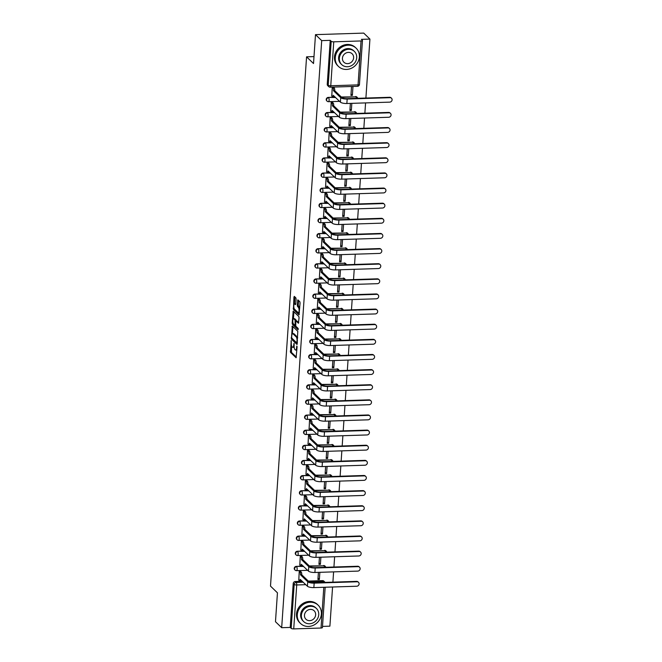 <?xml version="1.0" encoding="UTF-8"?>
<svg xmlns="http://www.w3.org/2000/svg" width="662" height="662" viewBox="0 0 662 662"><rect width="100%" height="100%" fill="white"/><g stroke="black" fill="none" stroke-linecap="round" stroke-linejoin="round"><path stroke-width="0.99" d="M291.206 340.582L290.494 352.407L296.104 357.761L297.064 346.946L296.833 346.044L296.551 347.848A3.194 0.993 -91.8 0 1 295.674 350.09A3.194 0.993 -91.8 0 1 295.36 349.95L294.904 349.503A3.194 0.993 -91.8 0 1 294.135 345.514L294.052 343.33L293.705 345.101A3.194 0.993 -91.8 0 1 292.827 347.343A3.194 0.993 -91.8 0 1 292.513 347.202L292.058 346.756A3.194 0.993 -91.8 0 1 291.288 342.767L291.206 340.582M296.104 299.125L295.864 297.883L294.317 296.386L293.945 297.048L293.423 309.526L299.025 314.88L300.068 302.948L299.828 301.707L297.859 299.861L297.263 305.364L298.43 307.507A2.665 0.836 -91.8 0 1 299.092 310.437A2.665 0.836 -91.8 0 1 298.339 312.721A2.665 0.836 -91.8 0 1 298.082 312.596L294.449 309.096A2.665 0.836 -91.8 0 1 293.787 306.167A2.665 0.836 -91.8 0 1 294.54 303.891A2.665 0.836 -91.8 0 1 294.797 304.007L295.5 304.636L295.773 303.932L296.104 299.125M281.681 627.7L275.475 621.717L277.444 592.821L270.493 586.11L306.572 56.833L313.523 63.535L315.493 34.639L321.699 40.622L281.681 627.7L290.213 627.427L291.181 628.362L294.176 584.43A2.036 1.837 -46 0 1 296.237 582.428L303.246 582.204M292.298 325.994L291.404 339.126L297.006 344.488L297.809 331.306L292.298 325.994M292.174 323.081L293.208 311.148L298.819 316.502L299.058 317.752L298.454 323.263L296.129 321.062L295.757 321.715L295.782 326.151L298.107 328.393L298.082 329.759L292.414 324.33L292.174 323.081L293.034 323.048M315.493 34.639L363.719 33.1L369.926 39.083L365.904 98.042M322.51 626.401L329.899 626.161L332.572 587.004M332.903 582.138L333.598 571.877M333.929 567.011L334.633 556.75M334.964 551.885L335.667 541.615M335.998 536.758L336.693 526.489M337.024 521.623L337.728 511.362M338.059 506.496L338.762 496.235M339.093 491.369L339.788 481.108M340.119 476.243L340.822 465.982M341.153 461.116L341.849 450.855M342.18 445.989L342.883 435.72M343.214 430.863L343.917 420.593M344.248 415.728L344.943 405.467M345.274 400.601L345.978 390.34M346.309 385.474L347.012 375.213M347.343 370.348L348.038 360.087M348.369 355.221L349.073 344.96M349.404 340.094L350.099 329.833M350.438 324.968L351.133 314.698M351.464 309.833L352.167 299.572M352.498 294.706L353.194 284.445M353.525 279.579L354.228 269.318M354.559 264.452L355.262 254.191M355.593 249.326L356.288 239.065M356.619 234.199L357.323 223.938M357.654 219.072L358.349 208.803M358.688 203.937L359.383 193.676M359.714 188.811L360.418 178.55M360.749 173.684L361.444 163.423M361.775 158.557L362.478 148.296M362.809 143.431L363.512 133.17M363.843 128.304L364.539 118.043M364.87 113.177L365.573 102.908M321.699 40.622L330.239 40.349L331.199 41.284A2.036 0.588 3.9 0 0 333.756 41.822L361.047 40.953A2.036 0.588 3.9 0 0 362.453 40.49A2.036 0.588 3.9 0 0 362.354 40.291L361.386 39.356L369.926 39.083M290.213 627.427L293.208 583.495A2.036 1.837 -46 0 1 295.269 581.501L302.277 581.277M308.302 581.079L322.56 580.624L323.528 581.559A2.036 1.837 -46 0 1 324.81 582.039L323.842 581.104A2.036 1.837 134 0 0 322.56 580.624M322.328 627.369A2.036 0.588 -176.1 0 1 322.427 627.568A2.036 0.588 -176.1 0 1 321.029 628.031L293.729 628.9A2.036 0.588 -176.1 0 1 291.181 628.362M300.664 571.496L299.232 571.405L298.785 580.127M301.698 556.37L300.258 556.279L299.812 565M319.44 557.23L318.952 564.388L320.4 564.347L319.043 563.039M302.733 541.243L301.293 541.152L300.846 549.874M320.474 542.104L319.986 549.261L321.434 549.212L320.077 547.913M303.759 526.116L302.327 526.025L301.88 534.747M321.509 526.977L321.02 534.135L322.46 534.085L321.111 532.778M304.793 510.99L303.353 510.89L302.906 519.62M322.535 511.85L322.046 519.008L323.495 518.958L322.137 517.651M305.819 495.855L304.388 495.764L303.941 504.485M323.569 496.723L323.081 503.881L324.529 503.832L323.172 502.524M306.854 480.728L305.414 480.637L304.967 489.359M324.595 481.588L324.115 488.746L325.555 488.705L324.206 487.397M307.888 465.601L306.448 465.51L306.001 474.232M325.63 466.462L325.141 473.62L326.589 473.578L325.232 472.271M308.914 450.474L307.482 450.383L307.036 459.105M326.664 451.335L326.176 458.493L327.624 458.452L326.267 457.144M309.948 435.348L308.509 435.257L308.062 443.979M327.69 436.208L327.202 443.366L328.65 443.317L327.301 442.017M310.983 420.221L309.543 420.13L309.096 428.852M328.724 421.082L328.236 428.24L329.684 428.19L328.327 426.882M312.009 405.094L310.577 404.995L310.13 413.725M329.759 405.955L329.271 413.113L330.71 413.063L329.362 411.756M313.043 389.959L311.603 389.868L311.157 398.59M330.785 390.828L330.297 397.986L331.745 397.936L330.388 396.629M314.069 374.833L312.638 374.742L312.191 383.464M331.819 375.693L331.331 382.851L332.779 382.81L331.422 381.502M315.104 359.706L313.664 359.615L313.217 368.337M332.854 360.567L332.365 367.724L333.805 367.683L332.456 366.376M316.138 344.579L314.698 344.488L314.251 353.21M333.88 345.44L333.391 352.598L334.84 352.556L333.483 351.249M317.164 329.453L315.733 329.362L315.286 338.083M334.914 330.313L334.426 337.471L335.874 337.421L334.517 336.122M318.199 314.326L316.759 314.235L316.312 322.957M335.94 315.186L335.452 322.344L336.9 322.295L335.551 320.987M319.233 299.199L317.793 299.1L317.346 307.83M336.975 300.06L336.486 307.218L337.934 307.168L336.577 305.861M320.259 284.064L318.827 283.973L318.381 292.695M338.009 284.933L337.521 292.091L338.969 292.041L337.612 290.734M321.293 268.938L319.854 268.846L319.407 277.568M339.035 269.798L338.547 276.956L339.995 276.915L338.638 275.607M322.328 253.811L320.888 253.72L320.441 262.442M340.069 254.671L339.581 261.829L341.029 261.788L339.672 260.48M323.354 238.684L321.914 238.593L321.475 247.315M341.104 239.545L340.616 246.703L342.055 246.661L340.707 245.354M324.388 223.557L322.948 223.466L322.502 232.188M342.13 224.418L341.642 231.576L343.09 231.526L341.733 230.227M325.414 208.431L323.983 208.34L323.536 217.062M343.164 209.291L342.676 216.449L344.124 216.4L342.767 215.092M326.449 193.304L325.009 193.205L324.562 201.935M344.19 194.165L343.702 201.322L345.15 201.273L343.801 199.965M327.483 178.169L326.043 178.078L325.596 186.8M345.225 179.038L344.737 186.196L346.185 186.146L344.828 184.839M328.509 163.042L327.078 162.951L326.631 171.673M346.259 163.903L345.771 171.069L347.219 171.019L345.862 169.712M329.544 147.916L328.104 147.825L327.657 156.546M347.285 148.776L346.797 155.934L348.245 155.893L346.896 154.585M330.578 132.789L329.138 132.698L328.691 141.42M348.32 133.65L347.831 140.807L349.279 140.766L347.922 139.459M331.604 117.662L330.173 117.571L329.726 126.293M349.354 118.523L348.866 125.681L350.306 125.639L348.957 124.332M332.638 102.536L331.199 102.445L330.752 111.166M350.38 103.396L349.892 110.554L351.34 110.504L349.983 109.205M333.665 87.409L332.233 87.31L331.786 96.04M352.374 95.378L352.97 86.656L351.522 86.697L350.926 95.427L352.374 95.378L351.017 94.07M328.352 101.617A2.036 1.837 -46 0 1 327.069 101.137L326.73 100.806A2.036 1.837 134 0 1 328.269 97.405L335.278 97.182M341.302 96.991L355.908 96.867A2.036 1.837 -46 0 1 357.182 97.347L356.843 97.016A2.036 1.837 134 0 0 355.568 96.536M327.318 116.744A2.036 1.837 -46 0 1 326.043 116.264L325.696 115.933A2.036 1.837 134 0 1 327.243 112.532L334.244 112.308M340.268 112.118L354.873 111.994A2.036 1.837 -46 0 1 356.156 112.474L355.808 112.143A2.036 1.837 134 0 0 354.534 111.663M326.283 131.87A2.036 1.837 -46 0 1 325.009 131.39L324.67 131.059A2.036 1.837 134 0 1 326.209 127.658L333.218 127.435M339.242 127.245L353.847 127.121A2.036 1.837 -46 0 1 355.122 127.6L354.782 127.27A2.036 1.837 134 0 0 353.5 126.79M325.257 146.997A2.036 1.837 -46 0 1 323.975 146.525L323.635 146.194A2.036 1.837 134 0 1 325.174 142.793L332.183 142.57M338.208 142.371L352.813 142.247A2.036 1.837 -46 0 1 354.096 142.727L353.748 142.396A2.036 1.837 134 0 0 352.474 141.916M324.223 162.124A2.036 1.837 -46 0 1 322.948 161.652L322.601 161.321A2.036 1.837 134 0 1 324.148 157.92L331.149 157.697M337.181 157.498L351.787 157.374A2.036 1.837 -46 0 1 353.061 157.854L352.722 157.523A2.036 1.837 134 0 0 351.439 157.043M323.197 177.259A2.036 1.837 -46 0 1 321.914 176.779L321.575 176.448A2.036 1.837 134 0 1 323.114 173.047L330.123 172.823M336.147 172.633L350.752 172.509A2.036 1.837 -46 0 1 352.027 172.981L351.688 172.65A2.036 1.837 134 0 0 350.405 172.178M322.162 192.385A2.036 1.837 -46 0 1 320.88 191.906L320.54 191.575A2.036 1.837 134 0 1 322.08 188.174L329.088 187.95M335.113 187.76L349.718 187.636A2.036 1.837 -46 0 1 351.001 188.107L350.653 187.776A2.036 1.837 134 0 0 349.379 187.305M321.128 207.512A2.036 1.837 -46 0 1 319.854 207.032L319.506 206.701A2.036 1.837 134 0 1 321.053 203.3L328.054 203.077M334.087 202.886L348.692 202.762A2.036 1.837 -46 0 1 349.966 203.242L349.627 202.911A2.036 1.837 134 0 0 348.344 202.431M320.102 222.639A2.036 1.837 -46 0 1 318.819 222.159L318.48 221.828A2.036 1.837 134 0 1 320.019 218.427L327.028 218.203M333.052 218.013L347.658 217.889A2.036 1.837 -46 0 1 348.932 218.369L348.593 218.038A2.036 1.837 134 0 0 347.318 217.558M319.067 237.766A2.036 1.837 -46 0 1 317.793 237.286L317.446 236.955A2.036 1.837 134 0 1 318.993 233.554L325.994 233.33M332.018 233.14L346.623 233.016A2.036 1.837 -46 0 1 347.906 233.496L347.558 233.165A2.036 1.837 134 0 0 346.284 232.685M318.033 252.892A2.036 1.837 -46 0 1 316.759 252.421L316.419 252.09A2.036 1.837 134 0 1 317.959 248.689L324.968 248.465M330.992 248.267L345.597 248.142A2.036 1.837 -46 0 1 346.871 248.622L346.532 248.291A2.036 1.837 134 0 0 345.25 247.811M317.007 268.019A2.036 1.837 -46 0 1 315.724 267.547L315.385 267.216A2.036 1.837 134 0 1 316.924 263.815L323.933 263.592M329.957 263.393L344.563 263.269A2.036 1.837 -46 0 1 345.845 263.749L345.498 263.418A2.036 1.837 134 0 0 344.223 262.938M315.973 283.154A2.036 1.837 -46 0 1 314.698 282.674L314.351 282.343A2.036 1.837 134 0 1 315.898 278.942L322.899 278.719M328.923 278.528L343.528 278.404A2.036 1.837 -46 0 1 344.811 278.876L344.463 278.545A2.036 1.837 134 0 0 343.189 278.073M314.947 298.281A2.036 1.837 -46 0 1 313.664 297.801L313.325 297.47A2.036 1.837 134 0 1 314.864 294.069L321.873 293.845M327.897 293.655L342.502 293.531A2.036 1.837 -46 0 1 343.777 294.002L343.437 293.671A2.036 1.837 134 0 0 342.155 293.2M313.912 313.407A2.036 1.837 -46 0 1 312.63 312.927L312.29 312.596A2.036 1.837 134 0 1 313.829 309.195L320.838 308.972M326.863 308.782L341.468 308.658A2.036 1.837 -46 0 1 342.75 309.137L342.403 308.806A2.036 1.837 134 0 0 341.129 308.327M312.878 328.534A2.036 1.837 -46 0 1 311.603 328.054L311.256 327.723A2.036 1.837 134 0 1 312.803 324.322L319.804 324.099M325.836 323.908L340.442 323.784A2.036 1.837 -46 0 1 341.716 324.264L341.377 323.933A2.036 1.837 134 0 0 340.094 323.453M311.852 343.661A2.036 1.837 -46 0 1 310.569 343.181L310.23 342.85A2.036 1.837 134 0 1 311.769 339.449L318.778 339.225M324.802 339.035L339.407 338.911A2.036 1.837 -46 0 1 340.682 339.391L340.342 339.06A2.036 1.837 134 0 0 339.068 338.58M310.817 358.787A2.036 1.837 -46 0 1 309.543 358.316L309.195 357.985A2.036 1.837 134 0 1 310.743 354.584L317.743 354.36M323.768 354.162L338.373 354.038A2.036 1.837 -46 0 1 339.656 354.518L339.308 354.187A2.036 1.837 134 0 0 338.034 353.707M309.783 373.914A2.036 1.837 -46 0 1 308.509 373.442L308.161 373.111A2.036 1.837 134 0 1 309.708 369.71L316.717 369.487M322.742 369.288L337.347 369.164A2.036 1.837 -46 0 1 338.621 369.644L338.282 369.313A2.036 1.837 134 0 0 336.999 368.833M308.757 389.049A2.036 1.837 -46 0 1 307.474 388.569L307.135 388.238A2.036 1.837 134 0 1 308.674 384.837L315.683 384.614M321.707 384.423L336.313 384.299A2.036 1.837 -46 0 1 337.595 384.771L337.248 384.44A2.036 1.837 134 0 0 335.973 383.968M307.722 404.176A2.036 1.837 -46 0 1 306.448 403.696L306.101 403.365A2.036 1.837 134 0 1 307.648 399.964L314.649 399.74M320.673 399.55L335.278 399.426A2.036 1.837 -46 0 1 336.561 399.898L336.213 399.567A2.036 1.837 134 0 0 334.939 399.095M306.688 419.303A2.036 1.837 -46 0 1 305.414 418.823L305.074 418.492A2.036 1.837 134 0 1 306.614 415.091L313.623 414.867M319.647 414.677L334.252 414.553A2.036 1.837 -46 0 1 335.526 415.033L335.187 414.702A2.036 1.837 134 0 0 333.905 414.222M305.662 434.429A2.036 1.837 -46 0 1 304.379 433.949L304.04 433.618A2.036 1.837 134 0 1 305.579 430.217L312.588 429.994M318.612 429.803L333.218 429.679A2.036 1.837 -46 0 1 334.5 430.159L334.153 429.828A2.036 1.837 134 0 0 332.878 429.348M304.628 449.556A2.036 1.837 -46 0 1 303.353 449.076L303.006 448.745A2.036 1.837 134 0 1 304.553 445.344L311.554 445.121M317.586 444.93L332.192 444.806A2.036 1.837 -46 0 1 333.466 445.286L333.127 444.955A2.036 1.837 134 0 0 331.844 444.475M303.601 464.683A2.036 1.837 -46 0 1 302.319 464.211L301.98 463.88A2.036 1.837 134 0 1 303.519 460.479L310.528 460.256M316.552 460.057L331.157 459.933A2.036 1.837 -46 0 1 332.432 460.413L332.092 460.082A2.036 1.837 134 0 0 330.81 459.602M302.567 479.809A2.036 1.837 -46 0 1 301.293 479.338L300.945 479.007A2.036 1.837 134 0 1 302.484 475.606L309.493 475.382M315.517 475.184L330.123 475.059A2.036 1.837 -46 0 1 331.405 475.539L331.058 475.208A2.036 1.837 134 0 0 329.784 474.728M301.533 494.944A2.036 1.837 -46 0 1 300.258 494.464L299.911 494.133A2.036 1.837 134 0 1 301.458 490.732L308.459 490.509M314.491 490.319L329.097 490.194A2.036 1.837 -46 0 1 330.371 490.666L330.032 490.335A2.036 1.837 134 0 0 328.749 489.863M300.507 510.071A2.036 1.837 -46 0 1 299.224 509.591L298.885 509.26A2.036 1.837 134 0 1 300.424 505.859L307.433 505.636M313.457 505.445L328.062 505.321A2.036 1.837 -46 0 1 329.337 505.793L328.997 505.462A2.036 1.837 134 0 0 327.723 504.99M299.472 525.198A2.036 1.837 -46 0 1 298.198 524.718L297.85 524.387A2.036 1.837 134 0 1 299.398 520.986L306.398 520.762M312.423 520.572L327.028 520.448A2.036 1.837 -46 0 1 328.311 520.928L327.963 520.597A2.036 1.837 134 0 0 326.689 520.117M298.438 540.324A2.036 1.837 -46 0 1 297.164 539.844L296.824 539.513A2.036 1.837 134 0 1 298.363 536.112L305.372 535.889M311.397 535.699L326.002 535.575A2.036 1.837 -46 0 1 327.276 536.054L326.937 535.723A2.036 1.837 134 0 0 325.654 535.244M297.412 555.451A2.036 1.837 -46 0 1 296.129 554.971L295.79 554.64A2.036 1.837 134 0 1 297.329 551.239L304.338 551.016M310.362 550.825L324.968 550.701A2.036 1.837 -46 0 1 326.25 551.181L325.903 550.85A2.036 1.837 134 0 0 324.628 550.37M296.377 570.578A2.036 1.837 -46 0 1 295.103 570.106L294.755 569.775A2.036 1.837 134 0 1 296.303 566.366L303.304 566.142M309.328 565.952L323.941 565.828A2.036 1.837 -46 0 1 325.216 566.308L324.877 565.977A2.036 1.837 134 0 0 323.594 565.497M306.572 56.833L313.995 56.593M318.414 572.357L317.925 579.515L319.374 579.473L318.017 578.166M319.374 579.473L319.862 572.316M320.4 564.347L320.888 557.189M321.434 549.212L321.922 542.054M322.46 534.085L322.948 526.927M323.495 518.958L323.983 511.8M324.529 503.832L325.017 496.674M325.555 488.705L326.043 481.547M326.589 473.578L327.078 466.42M327.624 458.452L328.112 451.294M328.65 443.317L329.138 436.159M329.684 428.19L330.173 421.032M330.71 413.063L331.199 405.905M331.745 397.936L332.233 390.779M332.779 382.81L333.267 375.652M333.805 367.683L334.293 360.525M334.84 352.556L335.328 345.399M335.874 337.421L336.362 330.264M336.9 322.295L337.388 315.137M337.934 307.168L338.423 300.01M338.969 292.041L339.449 284.883M339.995 276.915L340.483 269.757M341.029 261.788L341.518 254.63M342.055 246.661L342.544 239.503M343.09 231.526L343.578 224.368M344.124 216.4L344.612 209.242M345.15 201.273L345.638 194.115M346.185 186.146L346.673 178.988M347.219 171.019L347.707 163.862M348.245 155.893L348.733 148.735M349.279 140.766L349.768 133.608M350.306 125.639L350.794 118.473M351.34 110.504L351.828 103.346M330.239 40.349L327.243 84.281A2.036 1.837 134 0 0 327.756 85.679L328.724 86.614A2.036 1.837 -46 0 1 328.211 85.208L331.199 41.284M292.827 347.343L293.787 347.31A3.194 0.993 -91.8 0 0 294.151 347.078M295.674 350.09L296.634 350.057A3.194 0.993 -91.8 0 0 296.866 349.966M291.578 345.837L291.462 352.374L296.377 357.116M292.141 338.423L297.279 343.835M292.894 326.565L292.405 333.714M291.661 337.248L291.834 338.117L296.667 342.784L297.023 340.947A3.194 0.993 -91.8 0 0 296.245 336.95L292.943 333.764A3.194 0.993 -91.8 0 0 292.637 333.623A3.194 0.993 -91.8 0 0 291.76 335.866L291.661 337.248M297.685 337.843A3.194 0.993 -91.8 0 0 297.213 336.925L296.245 336.95M292.637 333.623L293.597 333.59A3.194 0.993 -91.8 0 1 293.911 333.731L297.213 336.925M293.432 318.736L293.903 311.819L292.935 311.843M298.728 322.609L296.899 321.037M298.272 329.022L293.374 324.297L292.414 324.33M293.804 318.827A2.665 0.836 -91.8 0 0 293.547 318.703A2.665 0.836 -91.8 0 0 292.794 320.987A2.665 0.836 -91.8 0 0 293.456 323.917L294.83 325.191L295.111 324.496L295.087 320.052L293.804 318.827L294.772 318.794A2.665 0.836 -91.8 0 0 294.516 318.67L293.547 318.703M296.295 321.004L296.046 320.027L295.087 320.052M294.772 318.794L296.046 320.027M293.134 323.346L293.374 324.297M294.54 303.891L295.509 303.858A2.665 0.836 -91.8 0 1 295.765 303.974L295.773 303.982M298.339 312.721L299.307 312.687A2.665 0.836 -91.8 0 0 299.406 312.663M299.721 308.045A2.665 0.836 -91.8 0 0 299.389 307.474L298.43 307.507M298.554 300.482L298.223 305.331L299.389 307.474M294.143 308.575L294.383 309.493L299.298 314.235M294.913 296.965L294.441 303.908M298.645 579.995L299.389 580.715A2.036 0.637 -91.8 0 0 299.588 580.806A2.036 0.637 -91.8 0 0 300.143 579.374L307.416 586.234A5.131 1.49 3.9 0 0 313.862 587.599L356.735 586.234A2.334 2.11 134 0 0 358.506 582.32A2.334 2.11 134 0 0 357.041 581.774L356.636 581.377A2.334 2.11 -46 0 1 358.101 581.931L358.506 582.32M300.531 571.364L301.235 572.042A2.036 0.637 88.2 0 1 301.723 574.583L300.457 574.765L307.722 581.774A5.131 1.49 3.9 0 0 314.169 583.139L357.041 581.774M356.636 581.377L313.763 582.75A3.806 1.109 -176.1 0 1 308.98 581.732L301.715 574.732M301.235 580.268A2.036 0.637 88.2 0 1 300.838 580.764L299.588 580.806M300.457 574.765L300.465 574.624A2.036 0.637 -91.8 0 0 299.977 572.084L301.235 572.042M299.274 571.405L299.977 572.084M299.671 564.868L300.424 565.588A2.036 0.637 -91.8 0 0 300.614 565.679A2.036 0.637 -91.8 0 0 301.177 564.247L308.451 571.107A5.131 1.49 3.9 0 0 314.897 572.473L357.77 571.107A2.334 2.11 134 0 0 359.54 567.193A2.334 2.11 134 0 0 358.068 566.647L357.662 566.25A2.334 2.11 -46 0 1 359.135 566.804L359.54 567.193M301.558 556.237L302.261 556.916A2.036 0.637 88.2 0 1 302.757 559.456L301.491 559.638L308.757 566.647A5.131 1.49 3.9 0 0 315.203 568.013L358.068 566.647M357.662 566.25L314.798 567.624A3.806 1.109 -176.1 0 1 310.006 566.606L302.741 559.597M302.269 565.141A2.036 0.637 88.2 0 1 301.872 565.638L300.614 565.679M301.491 559.638L301.5 559.498A2.036 0.637 -91.8 0 0 301.011 556.957L302.261 556.916M300.308 556.279L301.011 556.957M300.705 549.741L301.45 550.453A2.036 0.637 -91.8 0 0 301.649 550.544A2.036 0.637 -91.8 0 0 302.211 549.121L309.485 555.981A5.131 1.49 3.9 0 0 315.931 557.346L358.796 555.981A2.334 2.11 134 0 0 360.575 552.067A2.334 2.11 134 0 0 359.102 551.512L358.696 551.123A2.334 2.11 -46 0 1 360.169 551.678L360.575 552.067M302.592 541.111L303.295 541.789A2.036 0.637 88.2 0 1 303.784 544.329L302.517 544.512L309.783 551.52A5.131 1.49 3.9 0 0 316.229 552.886L359.102 551.512M358.696 551.123L315.824 552.489A3.806 1.109 -176.1 0 1 311.041 551.479L303.775 544.47M303.295 550.014A2.036 0.637 88.2 0 1 302.898 550.511L301.649 550.544M302.517 544.512L302.534 544.371A2.036 0.637 -91.8 0 0 302.038 541.822L303.295 541.789M301.334 541.152L302.038 541.822M321.393 613.955A12.694 11.486 134 0 0 318.157 605.2A12.694 11.486 134 0 0 305.281 603.38A12.694 11.486 134 0 0 297.288 614.717A12.694 11.486 134 0 0 300.523 623.472A12.694 11.486 134 0 0 313.399 625.292A12.694 11.486 134 0 0 321.393 613.955M318.157 605.2L317.371 604.447A12.694 11.486 134 0 0 304.503 602.627A12.694 11.486 134 0 0 296.502 613.972A12.694 11.486 134 0 0 299.745 622.727L300.523 623.472M303.709 621.61L302.989 620.915A9.144 8.267 -46 0 1 300.656 614.609A9.144 8.267 -46 0 1 306.415 606.442A9.144 8.267 -46 0 1 315.683 607.757L316.403 608.444A9.144 8.267 134 0 0 307.135 607.137A9.144 8.267 134 0 0 301.375 615.304A9.144 8.267 134 0 0 303.709 621.61A9.144 8.267 134 0 0 312.977 622.917A9.144 8.267 134 0 0 318.736 614.75A9.144 8.267 134 0 0 316.403 608.444M304.462 615.205A5.892 5.329 134 0 0 305.968 619.268A5.892 5.329 134 0 0 311.943 620.112A5.892 5.329 134 0 0 315.65 614.849A5.892 5.329 134 0 0 314.144 610.786A5.892 5.329 134 0 0 308.178 609.942A5.892 5.329 134 0 0 304.462 615.205M359.367 56.932A12.694 11.486 134 0 0 356.131 48.177A12.694 11.486 134 0 0 343.255 46.365A12.694 11.486 134 0 0 335.253 57.702A12.694 11.486 134 0 0 338.497 66.457A12.694 11.486 134 0 0 351.373 68.277A12.694 11.486 134 0 0 359.367 56.932M356.131 48.177L355.345 47.432A12.694 11.486 134 0 0 342.477 45.612A12.694 11.486 134 0 0 334.476 56.957A12.694 11.486 134 0 0 337.719 65.704L338.497 66.457M341.683 64.595L340.963 63.9A9.144 8.267 -46 0 1 338.63 57.594A9.144 8.267 -46 0 1 344.389 49.427A9.144 8.267 -46 0 1 353.657 50.742L354.377 51.429A9.144 8.267 134 0 0 345.109 50.122A9.144 8.267 134 0 0 339.349 58.289A9.144 8.267 134 0 0 341.683 64.595A9.144 8.267 134 0 0 350.951 65.902A9.144 8.267 134 0 0 356.71 57.735A9.144 8.267 134 0 0 354.377 51.429M342.436 58.19A5.892 5.329 134 0 0 343.942 62.253A5.892 5.329 134 0 0 349.917 63.097A5.892 5.329 134 0 0 353.624 57.834A5.892 5.329 134 0 0 352.118 53.771A5.892 5.329 134 0 0 346.143 52.927A5.892 5.329 134 0 0 342.436 58.19M301.74 534.606L302.484 535.326A2.036 0.637 -91.8 0 0 302.683 535.417A2.036 0.637 -91.8 0 0 303.237 533.994L310.511 540.854A5.131 1.49 3.9 0 0 316.957 542.219L359.83 540.846A2.334 2.11 134 0 0 361.601 536.94A2.334 2.11 134 0 0 360.136 536.386L359.731 535.997A2.334 2.11 -46 0 1 361.195 536.543L361.601 536.94M303.618 525.984L304.321 526.662A2.036 0.637 88.2 0 1 304.818 529.203L303.552 529.385L310.817 536.394A5.131 1.49 3.9 0 0 317.263 537.751L360.136 536.386M359.731 535.997L316.858 537.362A3.806 1.109 -176.1 0 1 312.075 536.352L304.81 529.343M304.33 534.888A2.036 0.637 88.2 0 1 303.932 535.376L302.683 535.417M303.552 529.385L303.56 529.236A2.036 0.637 -91.8 0 0 303.072 526.695L304.321 526.662M302.368 526.017L303.072 526.695M302.766 519.48L303.51 520.2A2.036 0.637 -91.8 0 0 303.709 520.291A2.036 0.637 -91.8 0 0 304.272 518.859L311.545 525.727A5.131 1.49 3.9 0 0 317.992 527.084L360.856 525.719A2.334 2.11 134 0 0 362.635 521.805A2.334 2.11 134 0 0 361.162 521.259L360.757 520.87A2.334 2.11 -46 0 1 362.23 521.416L362.635 521.805M304.652 510.849L305.356 511.527A2.036 0.637 88.2 0 1 305.844 514.068L304.586 514.258L311.852 521.267A5.131 1.49 3.9 0 0 318.298 522.624L361.162 521.259M360.757 520.87L317.892 522.235A3.806 1.109 -176.1 0 1 313.101 521.226L305.836 514.217M305.356 519.761A2.036 0.637 88.2 0 1 304.967 520.249L303.709 520.291M304.586 514.258L304.594 514.109A2.036 0.637 -91.8 0 0 304.106 511.569L305.356 511.527M303.403 510.89L304.106 511.569M303.8 504.353L304.545 505.073A2.036 0.637 -91.8 0 0 304.743 505.164A2.036 0.637 -91.8 0 0 305.298 503.732L312.58 510.601A5.131 1.49 3.9 0 0 319.018 511.958L361.891 510.592A2.334 2.11 134 0 0 363.661 506.678A2.334 2.11 134 0 0 362.197 506.132L361.791 505.743A2.334 2.11 -46 0 1 363.256 506.289L363.661 506.678M305.687 495.722L306.39 496.401A2.036 0.637 88.2 0 1 306.878 498.941L305.612 499.131L312.878 506.132A5.131 1.49 3.9 0 0 319.324 507.497L362.197 506.132M361.791 505.743L318.918 507.109A3.806 1.109 -176.1 0 1 314.136 506.099L306.87 499.09M306.39 504.634A2.036 0.637 88.2 0 1 305.993 505.123L304.743 505.164M305.612 499.131L305.629 498.983A2.036 0.637 -91.8 0 0 305.132 496.442L306.39 496.401M304.429 495.764L305.132 496.442M304.834 489.226L305.579 489.946A2.036 0.637 -91.8 0 0 305.77 490.037A2.036 0.637 -91.8 0 0 306.332 488.606L313.606 495.466A5.131 1.49 3.9 0 0 320.052 496.831L362.925 495.466A2.334 2.11 134 0 0 364.696 491.552A2.334 2.11 134 0 0 363.223 491.005L362.817 490.616A2.334 2.11 -46 0 1 364.29 491.163L364.696 491.552M306.713 480.595L307.416 481.274A2.036 0.637 88.2 0 1 307.913 483.814L306.647 484.005L313.912 491.005A5.131 1.49 3.9 0 0 320.358 492.371L363.223 491.005M362.817 490.616L319.953 491.982A3.806 1.109 -176.1 0 1 315.162 490.964L307.896 483.963M307.425 489.499A2.036 0.637 88.2 0 1 307.027 489.996L305.77 490.037M306.647 484.005L306.655 483.856A2.036 0.637 -91.8 0 0 306.167 481.315L307.416 481.274M305.463 480.637L306.167 481.315M305.861 474.1L306.605 474.819A2.036 0.637 -91.8 0 0 306.804 474.911A2.036 0.637 -91.8 0 0 307.367 473.479L314.64 480.339A5.131 1.49 3.9 0 0 321.087 481.704L363.951 480.339A2.334 2.11 134 0 0 365.73 476.425A2.334 2.11 134 0 0 364.257 475.879L363.852 475.482A2.334 2.11 -46 0 1 365.325 476.036L365.73 476.425M307.747 465.469L308.451 466.147A2.036 0.637 88.2 0 1 308.939 468.688L307.681 468.87L314.947 475.879A5.131 1.49 3.9 0 0 321.384 477.244L364.257 475.879M363.852 475.482L320.979 476.855A3.806 1.109 -176.1 0 1 316.196 475.837L308.931 468.837M308.451 474.373A2.036 0.637 88.2 0 1 308.062 474.869L306.804 474.911M307.681 468.87L307.689 468.729A2.036 0.637 -91.8 0 0 307.193 466.189L308.451 466.147M306.489 465.51L307.193 466.189M306.895 458.973L307.64 459.693A2.036 0.637 -91.8 0 0 307.838 459.784A2.036 0.637 -91.8 0 0 308.393 458.352L315.666 465.212A5.131 1.49 3.9 0 0 322.113 466.578L364.985 465.212A2.334 2.11 134 0 0 366.756 461.298A2.334 2.11 134 0 0 365.292 460.752L364.886 460.355A2.334 2.11 -46 0 1 366.351 460.909L366.756 461.298M308.782 450.342L309.485 451.021A2.036 0.637 88.2 0 1 309.973 453.561L308.707 453.743L315.973 460.752A5.131 1.49 3.9 0 0 322.419 462.117L365.292 460.752M364.886 460.355L322.013 461.728A3.806 1.109 -176.1 0 1 317.23 460.711L309.965 453.702M309.485 459.246A2.036 0.637 88.2 0 1 309.088 459.742L307.838 459.784M308.707 453.743L308.715 453.602A2.036 0.637 -91.8 0 0 308.227 451.062L309.485 451.021M307.524 450.383L308.227 451.062M307.929 443.846L308.674 444.558A2.036 0.637 -91.8 0 0 308.864 444.649A2.036 0.637 -91.8 0 0 309.427 443.226L316.701 450.086A5.131 1.49 3.9 0 0 323.147 451.451L366.02 450.086A2.334 2.11 134 0 0 367.791 446.171A2.334 2.11 134 0 0 366.318 445.617L365.912 445.228A2.334 2.11 -46 0 1 367.385 445.783L367.791 446.171M309.808 435.215L310.511 435.894A2.036 0.637 88.2 0 1 311.008 438.434L309.742 438.616L317.007 445.625A5.131 1.49 3.9 0 0 323.453 446.991L366.318 445.617M365.912 445.228L323.048 446.593A3.806 1.109 -176.1 0 1 318.257 445.584L310.991 438.575M310.519 444.119A2.036 0.637 88.2 0 1 310.122 444.616L308.864 444.649M309.742 438.616L309.75 438.476A2.036 0.637 -91.8 0 0 309.262 435.927L310.511 435.894M308.558 435.257L309.262 435.927M308.955 428.711L309.7 429.431A2.036 0.637 -91.8 0 0 309.899 429.522A2.036 0.637 -91.8 0 0 310.461 428.099L317.735 434.959A5.131 1.49 3.9 0 0 324.181 436.324L367.046 434.951A2.334 2.11 134 0 0 368.825 431.045A2.334 2.11 134 0 0 367.352 430.49L366.947 430.101A2.334 2.11 -46 0 1 368.42 430.648L368.825 431.045M310.842 420.089L311.545 420.767A2.036 0.637 88.2 0 1 312.034 423.308L310.768 423.49L318.033 430.499A5.131 1.49 3.9 0 0 324.479 431.864L367.352 430.49M366.947 430.101L324.074 431.467A3.806 1.109 -176.1 0 1 319.291 430.457L312.025 423.448M311.545 428.993A2.036 0.637 88.2 0 1 311.157 429.481L309.899 429.522M310.768 423.49L310.784 423.341A2.036 0.637 -91.8 0 0 310.288 420.8L311.545 420.767M309.584 420.122L310.288 420.8M309.99 413.584L310.735 414.304A2.036 0.637 -91.8 0 0 310.933 414.395A2.036 0.637 -91.8 0 0 311.488 412.964L318.761 419.832A5.131 1.49 3.9 0 0 325.207 421.189L368.08 419.824A2.334 2.11 134 0 0 369.851 415.91A2.334 2.11 134 0 0 368.386 415.364L367.981 414.975A2.334 2.11 -46 0 1 369.446 415.521L369.851 415.91M311.868 404.954L312.572 405.632A2.036 0.637 88.2 0 1 313.068 408.173L311.802 408.363L319.067 415.372A5.131 1.49 3.9 0 0 325.514 416.729L368.386 415.364M367.981 414.975L325.108 416.34A3.806 1.109 -176.1 0 1 320.325 415.331L313.06 408.322M312.58 413.866A2.036 0.637 88.2 0 1 312.183 414.354L310.933 414.395M311.802 408.363L311.81 408.214A2.036 0.637 -91.8 0 0 311.322 405.674L312.572 405.632M310.619 404.995L311.322 405.674M311.016 398.458L311.761 399.178A2.036 0.637 -91.8 0 0 311.959 399.269A2.036 0.637 -91.8 0 0 312.522 397.837L319.796 404.705A5.131 1.49 3.9 0 0 326.242 406.063L369.115 404.697A2.334 2.11 134 0 0 370.885 400.783A2.334 2.11 134 0 0 369.413 400.237L369.007 399.848A2.334 2.11 -46 0 1 370.48 400.394L370.885 400.783M312.903 389.827L313.606 390.506A2.036 0.637 88.2 0 1 314.094 393.046L312.836 393.236L320.102 400.237A5.131 1.49 3.9 0 0 326.548 401.602L369.413 400.237M369.007 399.848L326.143 401.213A3.806 1.109 -176.1 0 1 321.351 400.204L314.086 393.195M313.606 398.739A2.036 0.637 88.2 0 1 313.217 399.227L311.959 399.269M312.836 393.236L312.845 393.087A2.036 0.637 -91.8 0 0 312.356 390.547L313.606 390.506M311.653 389.868L312.356 390.547M312.05 383.331L312.795 384.051A2.036 0.637 -91.8 0 0 312.994 384.142A2.036 0.637 -91.8 0 0 313.548 382.71L320.83 389.57A5.131 1.49 3.9 0 0 327.268 390.936L370.141 389.57A2.334 2.11 134 0 0 371.92 385.656A2.334 2.11 134 0 0 370.447 385.11L370.041 384.721A2.334 2.11 -46 0 1 371.514 385.267L371.92 385.656M313.937 374.7L314.64 375.379A2.036 0.637 88.2 0 1 315.129 377.919L313.862 378.11L321.128 385.11A5.131 1.49 3.9 0 0 327.574 386.476L370.447 385.11M370.041 384.721L327.169 386.087A3.806 1.109 -176.1 0 1 322.386 385.069L315.12 378.068M314.64 383.604A2.036 0.637 88.2 0 1 314.243 384.101L312.994 384.142M313.862 378.11L313.879 377.961A2.036 0.637 -91.8 0 0 313.383 375.42L314.64 375.379M312.679 374.742L313.383 375.42M313.085 368.204L313.829 368.924A2.036 0.637 -91.8 0 0 314.028 369.015A2.036 0.637 -91.8 0 0 314.582 367.584L321.856 374.444A5.131 1.49 3.9 0 0 328.302 375.809L371.175 374.444A2.334 2.11 134 0 0 372.946 370.53A2.334 2.11 134 0 0 371.481 369.984L371.076 369.586A2.334 2.11 -46 0 1 372.541 370.141L372.946 370.53M314.963 359.574L315.666 360.252A2.036 0.637 88.2 0 1 316.163 362.793L314.897 362.975L322.162 369.984A5.131 1.49 3.9 0 0 328.609 371.349L371.481 369.984M371.076 369.586L328.203 370.96A3.806 1.109 -176.1 0 1 323.42 369.942L316.155 362.942M315.675 368.477A2.036 0.637 88.2 0 1 315.278 368.974L314.028 369.015M314.897 362.975L314.905 362.834A2.036 0.637 -91.8 0 0 314.417 360.293L315.666 360.252M313.714 359.615L314.417 360.293M314.111 353.078L314.855 353.798A2.036 0.637 -91.8 0 0 315.054 353.889A2.036 0.637 -91.8 0 0 315.617 352.457L322.89 359.317A5.131 1.49 3.9 0 0 329.337 360.682L372.201 359.317A2.334 2.11 134 0 0 373.98 355.403A2.334 2.11 134 0 0 372.507 354.857L372.102 354.46A2.334 2.11 -46 0 1 373.575 355.014L373.98 355.403M315.997 344.447L316.701 345.125A2.036 0.637 88.2 0 1 317.189 347.666L315.931 347.848L323.197 354.857A5.131 1.49 3.9 0 0 329.635 356.222L372.507 354.857M372.102 354.46L329.237 355.833A3.806 1.109 -176.1 0 1 324.446 354.815L317.181 347.807M316.701 353.351A2.036 0.637 88.2 0 1 316.312 353.847L315.054 353.889M315.931 347.848L315.94 347.707A2.036 0.637 -91.8 0 0 315.443 345.167L316.701 345.125M314.74 344.488L315.443 345.167M315.145 337.951L315.89 338.663A2.036 0.637 -91.8 0 0 316.088 338.754A2.036 0.637 -91.8 0 0 316.643 337.33L323.917 344.19A5.131 1.49 3.9 0 0 330.363 345.556L373.236 344.19A2.334 2.11 134 0 0 375.006 340.276A2.334 2.11 134 0 0 373.542 339.722L373.136 339.333A2.334 2.11 -46 0 1 374.601 339.887L375.006 340.276M317.032 329.32L317.735 329.999A2.036 0.637 88.2 0 1 318.223 332.539L316.957 332.721L324.223 339.73A5.131 1.49 3.9 0 0 330.669 341.096L373.542 339.722M373.136 339.333L330.264 340.698A3.806 1.109 -176.1 0 1 325.481 339.689L318.215 332.68M317.735 338.224A2.036 0.637 88.2 0 1 317.338 338.721L316.088 338.754M316.957 332.721L316.966 332.581A2.036 0.637 -91.8 0 0 316.477 330.04L317.735 329.999M315.774 329.362L316.477 330.04M316.179 322.816L316.924 323.536A2.036 0.637 -91.8 0 0 317.115 323.627A2.036 0.637 -91.8 0 0 317.677 322.204L324.951 329.064A5.131 1.49 3.9 0 0 331.397 330.429L374.27 329.055A2.334 2.11 134 0 0 376.041 325.15A2.334 2.11 134 0 0 374.568 324.595L374.162 324.206A2.334 2.11 -46 0 1 375.635 324.752L376.041 325.15M318.058 314.193L318.761 314.872A2.036 0.637 88.2 0 1 319.258 317.412L317.992 317.595L325.257 324.603A5.131 1.49 3.9 0 0 331.703 325.969L374.568 324.595M374.162 324.206L331.298 325.572A3.806 1.109 -176.1 0 1 326.507 324.562L319.241 317.553M318.77 323.097A2.036 0.637 88.2 0 1 318.372 323.594L317.115 323.627M317.992 317.595L318 317.446A2.036 0.637 -91.8 0 0 317.512 314.905L318.761 314.872M316.808 314.227L317.512 314.905M317.206 307.689L317.95 308.409A2.036 0.637 -91.8 0 0 318.149 308.5A2.036 0.637 -91.8 0 0 318.712 307.077L325.985 313.937A5.131 1.49 3.9 0 0 332.432 315.294L375.296 313.929A2.334 2.11 134 0 0 377.075 310.015A2.334 2.11 134 0 0 375.602 309.468L375.197 309.08A2.334 2.11 -46 0 1 376.67 309.626L377.075 310.015M319.092 299.058L319.796 299.737A2.036 0.637 88.2 0 1 320.284 302.277L319.026 302.468L326.292 309.477A5.131 1.49 3.9 0 0 332.729 310.834L375.602 309.468M375.197 309.08L332.324 310.445A3.806 1.109 -176.1 0 1 327.541 309.435L320.276 302.426M319.796 307.971A2.036 0.637 88.2 0 1 319.407 308.459L318.149 308.5M319.026 302.468L319.034 302.319A2.036 0.637 -91.8 0 0 318.538 299.778L319.796 299.737M317.834 299.1L318.538 299.778M318.24 292.563L318.985 293.283A2.036 0.637 -91.8 0 0 319.183 293.374A2.036 0.637 -91.8 0 0 319.738 291.942L327.011 298.81A5.131 1.49 3.9 0 0 333.458 300.167L376.33 298.802A2.334 2.11 134 0 0 378.101 294.888A2.334 2.11 134 0 0 376.637 294.342L376.231 293.953A2.334 2.11 -46 0 1 377.696 294.499L378.101 294.888M320.118 283.932L320.822 284.61A2.036 0.637 88.2 0 1 321.318 287.151L320.052 287.341L327.318 294.342A5.131 1.49 3.9 0 0 333.764 295.707L376.637 294.342M376.231 293.953L333.358 295.318A3.806 1.109 -176.1 0 1 328.575 294.309L321.31 287.3M320.83 292.844A2.036 0.637 88.2 0 1 320.433 293.332L319.183 293.374M320.052 287.341L320.06 287.192A2.036 0.637 -91.8 0 0 319.572 284.652L320.822 284.61M318.869 283.973L319.572 284.652M319.266 277.436L320.019 278.156A2.036 0.637 -91.8 0 0 320.209 278.247A2.036 0.637 -91.8 0 0 320.772 276.815L328.046 283.675A5.131 1.49 3.9 0 0 334.492 285.041L377.365 283.675A2.334 2.11 134 0 0 379.136 279.761A2.334 2.11 134 0 0 377.663 279.215L377.257 278.826A2.334 2.11 -46 0 1 378.73 279.372L379.136 279.761M321.153 268.805L321.856 269.484A2.036 0.637 88.2 0 1 322.353 272.024L321.087 272.214L328.352 279.215A5.131 1.49 3.9 0 0 334.798 280.58L377.663 279.215M377.257 278.826L334.393 280.192A3.806 1.109 -176.1 0 1 329.602 279.182L322.336 272.173M321.856 277.709A2.036 0.637 88.2 0 1 321.467 278.205L320.209 278.247M321.087 272.214L321.095 272.065A2.036 0.637 -91.8 0 0 320.607 269.525L321.856 269.484M319.903 268.846L320.607 269.525M320.3 262.309L321.045 263.029A2.036 0.637 -91.8 0 0 321.244 263.12A2.036 0.637 -91.8 0 0 321.798 261.689L329.08 268.549A5.131 1.49 3.9 0 0 335.526 269.914L378.391 268.549A2.334 2.11 134 0 0 380.17 264.635A2.334 2.11 134 0 0 378.697 264.088L378.292 263.699A2.334 2.11 -46 0 1 379.765 264.246L380.17 264.635M322.187 253.678L322.89 254.357A2.036 0.637 88.2 0 1 323.379 256.897L322.113 257.079L329.378 264.088A5.131 1.49 3.9 0 0 335.824 265.454L378.697 264.088M378.292 263.699L335.419 265.065A3.806 1.109 -176.1 0 1 330.636 264.047L323.37 257.046M322.89 262.582A2.036 0.637 88.2 0 1 322.493 263.079L321.244 263.12M322.113 257.079L322.129 256.939A2.036 0.637 -91.8 0 0 321.633 254.398L322.89 254.357M320.929 253.72L321.633 254.398M321.335 247.183L322.08 247.902A2.036 0.637 -91.8 0 0 322.278 247.993A2.036 0.637 -91.8 0 0 322.833 246.562L330.106 253.422A5.131 1.49 3.9 0 0 336.553 254.787L379.425 253.422A2.334 2.11 134 0 0 381.196 249.508A2.334 2.11 134 0 0 379.731 248.962L379.326 248.564A2.334 2.11 -46 0 1 380.791 249.119L381.196 249.508M323.213 238.552L323.917 239.23A2.036 0.637 88.2 0 1 324.413 241.771L323.147 241.953L330.412 248.962A5.131 1.49 3.9 0 0 336.859 250.327L379.731 248.962M379.326 248.564L336.453 249.938A3.806 1.109 -176.1 0 1 331.67 248.92L324.405 241.911M323.925 247.456A2.036 0.637 88.2 0 1 323.528 247.952L322.278 247.993M323.147 241.953L323.155 241.812A2.036 0.637 -91.8 0 0 322.667 239.272L323.917 239.23M321.964 238.593L322.667 239.272M322.361 232.056L323.106 232.767A2.036 0.637 -91.8 0 0 323.304 232.858A2.036 0.637 -91.8 0 0 323.867 231.435L331.141 238.295A5.131 1.49 3.9 0 0 337.587 239.661L380.451 238.295A2.334 2.11 134 0 0 382.231 234.381A2.334 2.11 134 0 0 380.758 233.827L380.352 233.438A2.334 2.11 -46 0 1 381.825 233.992L382.231 234.381M324.248 223.425L324.951 224.104A2.036 0.637 88.2 0 1 325.439 226.644L324.181 226.826L331.447 233.835A5.131 1.49 3.9 0 0 337.893 235.2L380.758 233.827M380.352 233.438L337.488 234.803A3.806 1.109 -176.1 0 1 332.696 233.794L325.431 226.785M324.951 232.329A2.036 0.637 88.2 0 1 324.562 232.825L323.304 232.858M324.181 226.826L324.19 226.685A2.036 0.637 -91.8 0 0 323.693 224.145L324.951 224.104M322.99 223.466L323.693 224.145M323.395 216.929L324.14 217.641A2.036 0.637 -91.8 0 0 324.339 217.732A2.036 0.637 -91.8 0 0 324.893 216.308L332.175 223.168A5.131 1.49 3.9 0 0 338.613 224.534L381.486 223.16A2.334 2.11 134 0 0 383.257 219.254A2.334 2.11 134 0 0 381.792 218.7L381.386 218.311A2.334 2.11 -46 0 1 382.851 218.857L383.257 219.254M325.282 208.298L325.985 208.977A2.036 0.637 88.2 0 1 326.474 211.517L325.207 211.699L332.473 218.708A5.131 1.49 3.9 0 0 338.919 220.074L381.792 218.7M381.386 218.311L338.514 219.676A3.806 1.109 -176.1 0 1 333.731 218.667L326.465 211.658M325.985 217.202A2.036 0.637 88.2 0 1 325.588 217.699L324.339 217.732M325.207 211.699L325.224 211.55A2.036 0.637 -91.8 0 0 324.728 209.01L325.985 208.977M324.024 208.331L324.728 209.01M324.43 201.794L325.174 202.514A2.036 0.637 -91.8 0 0 325.365 202.605A2.036 0.637 -91.8 0 0 325.927 201.182L333.201 208.042A5.131 1.49 3.9 0 0 339.647 209.399L382.52 208.034A2.334 2.11 134 0 0 384.291 204.128A2.334 2.11 134 0 0 382.818 203.573L382.413 203.184A2.334 2.11 -46 0 1 383.886 203.731L384.291 204.128M326.308 193.163L327.011 193.842A2.036 0.637 88.2 0 1 327.508 196.382L326.242 196.573L333.507 203.582A5.131 1.49 3.9 0 0 339.954 204.939L382.818 203.573M382.413 203.184L339.548 204.55A3.806 1.109 -176.1 0 1 334.757 203.54L327.491 196.531M327.02 202.076A2.036 0.637 88.2 0 1 326.623 202.564L325.365 202.605M326.242 196.573L326.25 196.424A2.036 0.637 -91.8 0 0 325.762 193.883L327.011 193.842M325.059 193.205L325.762 193.883M325.456 186.667L326.2 187.387A2.036 0.637 -91.8 0 0 326.399 187.478A2.036 0.637 -91.8 0 0 326.962 186.047L334.236 192.915A5.131 1.49 3.9 0 0 340.682 194.272L383.546 192.907A2.334 2.11 134 0 0 385.325 188.993A2.334 2.11 134 0 0 383.852 188.447L383.447 188.058A2.334 2.11 -46 0 1 384.92 188.604L385.325 188.993M327.342 178.037L328.046 178.715A2.036 0.637 88.2 0 1 328.534 181.256L327.276 181.446L334.542 188.447A5.131 1.49 3.9 0 0 340.98 189.812L383.852 188.447M383.447 188.058L340.574 189.423A3.806 1.109 -176.1 0 1 335.791 188.413L328.526 181.405M328.046 186.949A2.036 0.637 88.2 0 1 327.657 187.437L326.399 187.478M327.276 181.446L327.285 181.297A2.036 0.637 -91.8 0 0 326.788 178.757L328.046 178.715M326.085 178.078L326.788 178.757M326.49 171.541L327.235 172.261A2.036 0.637 -91.8 0 0 327.433 172.352A2.036 0.637 -91.8 0 0 327.988 170.92L335.262 177.78A5.131 1.49 3.9 0 0 341.708 179.145L384.581 177.78A2.334 2.11 134 0 0 386.351 173.866A2.334 2.11 134 0 0 384.887 173.32L384.481 172.931A2.334 2.11 -46 0 1 385.946 173.477L386.351 173.866M328.377 162.91L329.08 163.588A2.036 0.637 88.2 0 1 329.568 166.129L328.302 166.319L335.568 173.32A5.131 1.49 3.9 0 0 342.014 174.685L384.887 173.32M384.481 172.931L341.609 174.296A3.806 1.109 -176.1 0 1 336.826 173.287L329.56 166.278M329.08 171.814A2.036 0.637 88.2 0 1 328.683 172.31L327.433 172.352M328.302 166.319L328.311 166.17A2.036 0.637 -91.8 0 0 327.822 163.63L329.08 163.588M327.119 162.951L327.822 163.63M327.524 156.414L328.269 157.134A2.036 0.637 -91.8 0 0 328.46 157.225A2.036 0.637 -91.8 0 0 329.022 155.793L336.296 162.653A5.131 1.49 3.9 0 0 342.742 164.019L385.615 162.653A2.334 2.11 134 0 0 387.386 158.739A2.334 2.11 134 0 0 385.913 158.193L385.507 157.804A2.334 2.11 -46 0 1 386.98 158.35L387.386 158.739M329.403 147.783L330.106 148.462A2.036 0.637 88.2 0 1 330.603 151.002L329.337 151.184L336.602 158.193A5.131 1.49 3.9 0 0 343.048 159.559L385.913 158.193M385.507 157.804L342.643 159.17A3.806 1.109 -176.1 0 1 337.852 158.152L330.586 151.151M330.115 156.687A2.036 0.637 88.2 0 1 329.717 157.184L328.46 157.225M329.337 151.184L329.345 151.044A2.036 0.637 -91.8 0 0 328.857 148.503L330.106 148.462M328.153 147.825L328.857 148.503M328.551 141.287L329.295 142.007A2.036 0.637 -91.8 0 0 329.494 142.098A2.036 0.637 -91.8 0 0 330.057 140.667L337.33 147.527A5.131 1.49 3.9 0 0 343.777 148.892L386.641 147.527A2.334 2.11 134 0 0 388.42 143.613A2.334 2.11 134 0 0 386.947 143.066L386.542 142.669A2.334 2.11 -46 0 1 388.015 143.224L388.42 143.613M330.437 132.657L331.141 133.335A2.036 0.637 88.2 0 1 331.629 135.875L330.363 136.058L337.628 143.066A5.131 1.49 3.9 0 0 344.075 144.432L386.947 143.066M386.542 142.669L343.669 144.043A3.806 1.109 -176.1 0 1 338.886 143.025L331.621 136.016M331.141 141.56A2.036 0.637 88.2 0 1 330.743 142.057L329.494 142.098M330.363 136.058L330.379 135.917A2.036 0.637 -91.8 0 0 329.883 133.376L331.141 133.335M329.18 132.698L329.883 133.376M329.585 126.161L330.33 126.872A2.036 0.637 -91.8 0 0 330.528 126.963A2.036 0.637 -91.8 0 0 331.083 125.54L338.356 132.4A5.131 1.49 3.9 0 0 344.803 133.765L387.675 132.4A2.334 2.11 134 0 0 389.446 128.486A2.334 2.11 134 0 0 387.982 127.931L387.576 127.543A2.334 2.11 -46 0 1 389.041 128.097L389.446 128.486M331.463 117.53L332.167 118.208A2.036 0.637 88.2 0 1 332.663 120.749L331.397 120.931L338.663 127.94A5.131 1.49 3.9 0 0 345.109 129.305L387.982 127.931M387.576 127.543L344.703 128.908A3.806 1.109 -176.1 0 1 339.92 127.898L332.655 120.889M332.175 126.434A2.036 0.637 88.2 0 1 331.778 126.93L330.528 126.963M331.397 120.931L331.405 120.79A2.036 0.637 -91.8 0 0 330.917 118.25L332.167 118.208M330.214 117.571L330.917 118.25M330.611 111.034L331.356 111.746A2.036 0.637 -91.8 0 0 331.554 111.837A2.036 0.637 -91.8 0 0 332.117 110.413L339.391 117.273A5.131 1.49 3.9 0 0 345.837 118.639L388.702 117.265A2.334 2.11 134 0 0 390.481 113.359A2.334 2.11 134 0 0 389.008 112.805L388.602 112.416A2.334 2.11 -46 0 1 390.075 112.962L390.481 113.359M332.498 102.403L333.201 103.082A2.036 0.637 88.2 0 1 333.689 105.622L332.432 105.804L339.697 112.813A5.131 1.49 3.9 0 0 346.143 114.178L389.008 112.805M388.602 112.416L345.738 113.781A3.806 1.109 -176.1 0 1 340.947 112.772L333.681 105.763M333.201 111.307A2.036 0.637 88.2 0 1 332.812 111.804L331.554 111.837M332.432 105.804L332.44 105.655A2.036 0.637 -91.8 0 0 331.952 103.115L333.201 103.082M331.248 102.436L331.952 103.115M331.645 95.899L332.39 96.619A2.036 0.637 -91.8 0 0 332.589 96.71A2.036 0.637 -91.8 0 0 333.143 95.287L340.425 102.147A5.131 1.49 3.9 0 0 346.863 103.504L389.736 102.138A2.334 2.11 134 0 0 391.507 98.233A2.334 2.11 134 0 0 390.042 97.678L389.637 97.289A2.334 2.11 -46 0 1 391.101 97.835L391.507 98.233M333.532 87.268L334.236 87.947A2.036 0.637 88.2 0 1 334.724 90.487L333.458 90.677L340.723 97.686A5.131 1.49 3.9 0 0 347.169 99.043L390.042 97.678M389.637 97.289L346.764 98.655A3.806 1.109 -176.1 0 1 341.981 97.645L334.715 90.636M334.236 96.18A2.036 0.637 88.2 0 1 333.838 96.669L332.589 96.71M333.458 90.677L333.474 90.529A2.036 0.637 -91.8 0 0 332.978 87.988L334.236 87.947M332.274 87.31L332.978 87.988M291.363 341.029L290.949 341.046M297.056 346.524L296.642 346.532M294.209 343.777L293.796 343.793M333.756 41.822L330.76 85.754L358.051 84.885L361.047 40.953M295.269 581.501L296.237 582.428A2.036 0.637 -91.8 0 1 296.725 584.968L293.729 628.9M309.377 582.014L323.528 581.559A2.036 0.637 -91.8 0 1 323.908 582.428M305.811 584.678L296.725 584.968A2.036 0.588 -176.1 0 1 294.176 584.43L293.208 583.495M321.029 628.031L323.801 587.285M328.269 97.405L335.617 97.513M341.642 97.322L355.908 96.867A2.036 0.637 88.2 0 1 356.379 98.348M327.243 112.532L334.591 112.639M340.616 112.449L354.873 111.994A2.036 0.637 88.2 0 1 355.353 113.475M326.209 127.658L333.557 127.766M339.581 127.576L353.847 127.121A2.036 0.637 88.2 0 1 354.319 128.602M325.174 142.793L332.523 142.901M338.555 142.702L352.813 142.247A2.036 0.637 88.2 0 1 353.285 143.737M324.148 157.92L331.497 158.028M337.521 157.829L351.787 157.374A2.036 0.637 88.2 0 1 352.258 158.863M323.114 173.047L330.462 173.154M336.486 172.964L350.752 172.509A2.036 0.637 88.2 0 1 351.224 173.99M322.08 188.174L329.436 188.281M335.46 188.091L349.718 187.636A2.036 0.637 88.2 0 1 350.19 189.117M321.053 203.3L328.402 203.408M334.426 203.217L348.692 202.762A2.036 0.637 88.2 0 1 349.164 204.244M320.019 218.427L327.367 218.534M333.391 218.344L347.658 217.889A2.036 0.637 88.2 0 1 348.129 219.37M318.993 233.554L326.341 233.661M332.365 233.471L346.623 233.016A2.036 0.637 88.2 0 1 347.103 234.497M317.959 248.689L325.307 248.796M331.331 248.598L345.597 248.142A2.036 0.637 88.2 0 1 346.069 249.632M316.924 263.815L324.272 263.923M330.305 263.724L344.563 263.269A2.036 0.637 88.2 0 1 345.034 264.759M315.898 278.942L323.246 279.05M329.271 278.859L343.528 278.404A2.036 0.637 88.2 0 1 344.008 279.885M314.864 294.069L322.212 294.176M328.236 293.986L342.502 293.531A2.036 0.637 88.2 0 1 342.974 295.012M313.829 309.195L321.186 309.303M327.21 309.113L341.468 308.658A2.036 0.637 88.2 0 1 341.94 310.139M312.803 324.322L320.151 324.43M326.176 324.239L340.442 323.784A2.036 0.637 88.2 0 1 340.913 325.265M311.769 339.449L319.117 339.556M325.141 339.366L339.407 338.911A2.036 0.637 88.2 0 1 339.879 340.392M310.743 354.584L318.091 354.683M324.115 354.493L338.373 354.038A2.036 0.637 88.2 0 1 338.853 355.527M309.708 369.71L317.057 369.818M323.081 369.619L337.347 369.164A2.036 0.637 88.2 0 1 337.819 370.654M308.674 384.837L316.022 384.945M322.046 384.754L336.313 384.299A2.036 0.637 88.2 0 1 336.784 385.781M307.648 399.964L314.996 400.071M321.02 399.881L335.278 399.426A2.036 0.637 88.2 0 1 335.758 400.907M306.614 415.091L313.962 415.198M319.986 415.008L334.252 414.553A2.036 0.637 88.2 0 1 334.724 416.034M305.579 430.217L312.927 430.325M318.96 430.134L333.218 429.679A2.036 0.637 88.2 0 1 333.689 431.161M304.553 445.344L311.901 445.452M317.925 445.261L332.192 444.806A2.036 0.637 88.2 0 1 332.663 446.287M303.519 460.479L310.867 460.578M316.891 460.388L331.157 459.933A2.036 0.637 88.2 0 1 331.629 461.414M302.484 475.606L309.841 475.713M315.865 475.515L330.123 475.059A2.036 0.637 88.2 0 1 330.595 476.549M301.458 490.732L308.806 490.84M314.831 490.65L329.097 490.194A2.036 0.637 88.2 0 1 329.568 491.676M300.424 505.859L307.772 505.967M313.796 505.776L328.062 505.321A2.036 0.637 88.2 0 1 328.534 506.802M299.398 520.986L306.746 521.093M312.77 520.903L327.028 520.448A2.036 0.637 88.2 0 1 327.508 521.929M298.363 536.112L305.712 536.22M311.736 536.03L326.002 535.575A2.036 0.637 88.2 0 1 326.474 537.056M297.329 551.239L304.677 551.347M310.71 551.156L324.968 550.701A2.036 0.637 88.2 0 1 325.439 552.182M296.303 566.366L303.651 566.473M309.675 566.283L323.941 565.828A2.036 0.637 88.2 0 1 324.413 567.309M295.103 570.106A2.036 1.837 -46 0 1 296.642 566.697A2.036 0.637 88.2 0 1 297.139 569.246A2.036 0.637 88.2 0 1 296.576 570.669A2.036 2.036 0 0 1 295.103 570.106M296.129 554.971A2.036 1.837 -46 0 1 297.677 551.57A2.036 0.637 88.2 0 1 298.165 554.111A2.036 0.637 88.2 0 1 297.61 555.542A2.036 2.036 0 0 1 296.129 554.971M297.164 539.844A2.036 1.837 -46 0 1 298.703 536.443A2.036 0.637 88.2 0 1 299.199 538.984A2.036 0.637 88.2 0 1 298.636 540.415A2.036 2.036 0 0 1 297.164 539.844M298.198 524.718A2.036 1.837 -46 0 1 299.737 521.317A2.036 0.637 88.2 0 1 300.225 523.857A2.036 0.637 88.2 0 1 299.671 525.289A2.036 2.036 0 0 1 298.198 524.718M299.224 509.591A2.036 1.837 -46 0 1 300.771 506.19A2.036 0.637 88.2 0 1 301.26 508.73A2.036 0.637 88.2 0 1 300.705 510.162A2.036 2.036 0 0 1 299.224 509.591M300.258 494.464A2.036 1.837 -46 0 1 301.798 491.063A2.036 0.637 88.2 0 1 302.294 493.604A2.036 0.637 88.2 0 1 301.731 495.035A2.036 2.036 0 0 1 300.258 494.464M301.293 479.338A2.036 1.837 -46 0 1 302.832 475.937A2.036 0.637 88.2 0 1 303.32 478.477A2.036 0.637 88.2 0 1 302.766 479.9A2.036 2.036 0 0 1 301.293 479.338M302.319 464.211A2.036 1.837 -46 0 1 303.866 460.802A2.036 0.637 88.2 0 1 304.355 463.35A2.036 0.637 88.2 0 1 303.792 464.774A2.036 2.036 0 0 1 302.319 464.211M303.353 449.076A2.036 1.837 -46 0 1 304.892 445.675A2.036 0.637 88.2 0 1 305.389 448.215A2.036 0.637 88.2 0 1 304.826 449.647A2.036 2.036 0 0 1 303.353 449.076M304.379 433.949A2.036 1.837 -46 0 1 305.927 430.548A2.036 0.637 88.2 0 1 306.415 433.089A2.036 0.637 88.2 0 1 305.861 434.52A2.036 2.036 0 0 1 304.379 433.949M305.414 418.823A2.036 1.837 -46 0 1 306.953 415.422A2.036 0.637 88.2 0 1 307.449 417.962A2.036 0.637 88.2 0 1 306.887 419.394A2.036 2.036 0 0 1 305.414 418.823M306.448 403.696A2.036 1.837 -46 0 1 307.987 400.295A2.036 0.637 88.2 0 1 308.475 402.835A2.036 0.637 88.2 0 1 307.921 404.267A2.036 2.036 0 0 1 306.448 403.696M307.474 388.569A2.036 1.837 -46 0 1 309.022 385.168A2.036 0.637 88.2 0 1 309.51 387.709A2.036 0.637 88.2 0 1 308.955 389.14A2.036 2.036 0 0 1 307.474 388.569M308.509 373.442A2.036 1.837 -46 0 1 310.048 370.041A2.036 0.637 88.2 0 1 310.544 372.582A2.036 0.637 88.2 0 1 309.982 374.005A2.036 2.036 0 0 1 308.509 373.442M309.543 358.316A2.036 1.837 -46 0 1 311.082 354.906A2.036 0.637 88.2 0 1 311.57 357.455A2.036 0.637 88.2 0 1 311.016 358.878A2.036 2.036 0 0 1 309.543 358.316M310.569 343.181A2.036 1.837 -46 0 1 312.116 339.78A2.036 0.637 88.2 0 1 312.605 342.32A2.036 0.637 88.2 0 1 312.042 343.752A2.036 2.036 0 0 1 310.569 343.181M311.603 328.054A2.036 1.837 -46 0 1 313.143 324.653A2.036 0.637 88.2 0 1 313.639 327.193A2.036 0.637 88.2 0 1 313.076 328.625A2.036 2.036 0 0 1 311.603 328.054M312.63 312.927A2.036 1.837 -46 0 1 314.177 309.526A2.036 0.637 88.2 0 1 314.665 312.067A2.036 0.637 88.2 0 1 314.111 313.498A2.036 2.036 0 0 1 312.63 312.927M313.664 297.801A2.036 1.837 -46 0 1 315.203 294.4A2.036 0.637 88.2 0 1 315.7 296.94A2.036 0.637 88.2 0 1 315.137 298.372A2.036 2.036 0 0 1 313.664 297.801M314.698 282.674A2.036 1.837 -46 0 1 316.237 279.273A2.036 0.637 88.2 0 1 316.726 281.813A2.036 0.637 88.2 0 1 316.171 283.245A2.036 2.036 0 0 1 314.698 282.674M315.724 267.547A2.036 1.837 -46 0 1 317.272 264.146A2.036 0.637 88.2 0 1 317.76 266.687A2.036 0.637 88.2 0 1 317.206 268.11A2.036 2.036 0 0 1 315.724 267.547M316.759 252.421A2.036 1.837 -46 0 1 318.298 249.02A2.036 0.637 88.2 0 1 318.794 251.56A2.036 0.637 88.2 0 1 318.232 252.983A2.036 2.036 0 0 1 316.759 252.421M317.793 237.286A2.036 1.837 -46 0 1 319.332 233.885A2.036 0.637 88.2 0 1 319.82 236.425A2.036 0.637 88.2 0 1 319.266 237.857A2.036 2.036 0 0 1 317.793 237.286M318.819 222.159A2.036 1.837 -46 0 1 320.367 218.758A2.036 0.637 88.2 0 1 320.855 221.298A2.036 0.637 88.2 0 1 320.292 222.73A2.036 2.036 0 0 1 318.819 222.159M319.854 207.032A2.036 1.837 -46 0 1 321.393 203.631A2.036 0.637 88.2 0 1 321.889 206.172A2.036 0.637 88.2 0 1 321.327 207.603A2.036 2.036 0 0 1 319.854 207.032M320.88 191.906A2.036 1.837 -46 0 1 322.427 188.505A2.036 0.637 88.2 0 1 322.915 191.045A2.036 0.637 88.2 0 1 322.361 192.476A2.036 2.036 0 0 1 320.88 191.906M321.914 176.779A2.036 1.837 -46 0 1 323.461 173.378A2.036 0.637 88.2 0 1 323.95 175.918A2.036 0.637 88.2 0 1 323.387 177.35A2.036 2.036 0 0 1 321.914 176.779M322.948 161.652A2.036 1.837 -46 0 1 324.488 158.251A2.036 0.637 88.2 0 1 324.984 160.792A2.036 0.637 88.2 0 1 324.421 162.215A2.036 2.036 0 0 1 322.948 161.652M323.975 146.525A2.036 1.837 -46 0 1 325.522 143.124A2.036 0.637 88.2 0 1 326.01 145.665A2.036 0.637 88.2 0 1 325.456 147.088A2.036 2.036 0 0 1 323.975 146.525M325.009 131.39A2.036 1.837 -46 0 1 326.548 127.989A2.036 0.637 88.2 0 1 327.045 130.53A2.036 0.637 88.2 0 1 326.482 131.961A2.036 2.036 0 0 1 325.009 131.39M326.043 116.264A2.036 1.837 -46 0 1 327.582 112.863A2.036 0.637 88.2 0 1 328.071 115.403A2.036 0.637 88.2 0 1 327.516 116.835A2.036 2.036 0 0 1 326.043 116.264M327.069 101.137A2.036 1.837 -46 0 1 328.617 97.736A2.036 0.637 88.2 0 1 329.105 100.276A2.036 0.637 88.2 0 1 328.551 101.708A2.036 2.036 0 0 1 327.069 101.137M327.243 84.281L328.211 85.208A2.036 0.588 -176.1 0 0 330.76 85.754A2.036 0.637 88.2 0 1 330.206 87.177L357.497 86.308A2.036 2.036 0 0 0 359.458 84.422L362.453 40.49M330.007 87.086A2.036 1.837 -46 0 1 328.724 86.614A2.036 2.036 0 0 0 330.206 87.177M359.458 84.422A2.036 0.588 3.9 0 1 358.051 84.885A2.036 0.637 88.2 0 1 357.497 86.308M294.16 345.084L293.705 345.101M297.006 347.831L296.551 347.848M291.462 352.374L290.494 352.407M291.222 351.125L290.254 351.158M292.364 339.093L291.404 339.126M291.71 337.86L291.164 337.877M292.894 326.614L291.925 326.647M297.354 342.759L296.799 342.775M297.387 342.312L296.924 342.32M297.478 340.93L297.023 340.947M293.911 333.731L292.943 333.764M297.089 321.029L296.129 321.062M295.566 324.479L295.111 324.496M295.823 321.285L295.326 321.302M295.765 303.974L294.797 304.007M298.463 306.58L297.503 306.614M298.223 305.331L297.263 305.364M298.554 300.531L297.586 300.556M294.383 309.493L293.423 309.526M294.036 308.252L293.183 308.277M294.913 297.015L293.945 297.048M307.722 581.774L307.416 586.234M300.465 574.624L301.723 574.583M314.169 583.139L313.862 587.599M308.757 566.647L308.451 571.107M301.5 559.498L302.757 559.456M315.203 568.013L314.897 572.473M309.783 551.52L309.485 555.981M302.534 544.371L303.784 544.329M316.229 552.886L315.931 557.346M310.817 536.394L310.511 540.854M303.56 529.236L304.818 529.203M317.263 537.751L316.957 542.219M311.852 521.267L311.545 525.727M304.594 514.109L305.844 514.068M318.298 522.624L317.992 527.084M312.878 506.132L312.58 510.601M305.629 498.983L306.878 498.941M319.324 507.497L319.018 511.958M313.912 491.005L313.606 495.466M306.655 483.856L307.913 483.814M320.358 492.371L320.052 496.831M314.947 475.879L314.64 480.339M307.689 468.729L308.939 468.688M321.384 477.244L321.087 481.704M315.973 460.752L315.666 465.212M308.715 453.602L309.973 453.561M322.419 462.117L322.113 466.578M317.007 445.625L316.701 450.086M309.75 438.476L311.008 438.434M323.453 446.991L323.147 451.451M318.033 430.499L317.735 434.959M310.784 423.341L312.034 423.308M324.479 431.864L324.181 436.324M319.067 415.372L318.761 419.832M311.81 408.214L313.068 408.173M325.514 416.729L325.207 421.189M320.102 400.237L319.796 404.705M312.845 393.087L314.094 393.046M326.548 401.602L326.242 406.063M321.128 385.11L320.83 389.57M313.879 377.961L315.129 377.919M327.574 386.476L327.268 390.936M322.162 369.984L321.856 374.444M314.905 362.834L316.163 362.793M328.609 371.349L328.302 375.809M323.197 354.857L322.89 359.317M315.94 347.707L317.189 347.666M329.635 356.222L329.337 360.682M324.223 339.73L323.917 344.19M316.966 332.581L318.223 332.539M330.669 341.096L330.363 345.556M325.257 324.603L324.951 329.064M318 317.446L319.258 317.412M331.703 325.969L331.397 330.429M326.292 309.477L325.985 313.937M319.034 302.319L320.284 302.277M332.729 310.834L332.432 315.294M327.318 294.342L327.011 298.81M320.06 287.192L321.318 287.151M333.764 295.707L333.458 300.167M328.352 279.215L328.046 283.675M321.095 272.065L322.353 272.024M334.798 280.58L334.492 285.041M329.378 264.088L329.08 268.549M322.129 256.939L323.379 256.897M335.824 265.454L335.526 269.914M330.412 248.962L330.106 253.422M323.155 241.812L324.413 241.771M336.859 250.327L336.553 254.787M331.447 233.835L331.141 238.295M324.19 226.685L325.439 226.644M337.893 235.2L337.587 239.661M332.473 218.708L332.175 223.168M325.224 211.55L326.474 211.517M338.919 220.074L338.613 224.534M333.507 203.582L333.201 208.042M326.25 196.424L327.508 196.382M339.954 204.939L339.647 209.399M334.542 188.447L334.236 192.915M327.285 181.297L328.534 181.256M340.98 189.812L340.682 194.272M335.568 173.32L335.262 177.78M328.311 166.17L329.568 166.129M342.014 174.685L341.708 179.145M336.602 158.193L336.296 162.653M329.345 151.044L330.603 151.002M343.048 159.559L342.742 164.019M337.628 143.066L337.33 147.527M330.379 135.917L331.629 135.875M344.075 144.432L343.777 148.892M338.663 127.94L338.356 132.4M331.405 120.79L332.663 120.749M345.109 129.305L344.803 133.765M339.697 112.813L339.391 117.273M332.44 105.655L333.689 105.622M346.143 114.178L345.837 118.639M340.723 97.686L340.425 102.147M333.474 90.529L334.724 90.487M347.169 99.043L346.863 103.504M325.77 567.268A2.036 2.036 0 0 0 325.216 566.308M307.631 570.321L296.576 570.669M326.805 552.141A2.036 2.036 0 0 0 326.25 551.181M308.666 555.186L297.61 555.542M327.839 537.014A2.036 2.036 0 0 0 327.276 536.054M309.692 540.06L298.636 540.415M328.865 521.888A2.036 2.036 0 0 0 328.311 520.928M310.726 524.933L299.671 525.289M329.899 506.761A2.036 2.036 0 0 0 329.337 505.793M311.761 509.806L300.705 510.162M330.934 491.634A2.036 2.036 0 0 0 330.371 490.666M312.787 494.679L301.731 495.035M331.96 476.499A2.036 2.036 0 0 0 331.405 475.539M313.821 479.553L302.766 479.9M332.994 461.373A2.036 2.036 0 0 0 332.432 460.413M314.847 464.426L303.792 464.774M334.029 446.246A2.036 2.036 0 0 0 333.466 445.286M315.882 449.291L304.826 449.647M335.055 431.119A2.036 2.036 0 0 0 334.5 430.159M316.916 434.164L305.861 434.52M336.089 415.993A2.036 2.036 0 0 0 335.526 415.033M317.942 419.038L306.887 419.394M337.115 400.866A2.036 2.036 0 0 0 336.561 399.898M318.976 403.911L307.921 404.267M338.15 385.739A2.036 2.036 0 0 0 337.595 384.771M320.011 388.784L308.955 389.14M339.184 370.604A2.036 2.036 0 0 0 338.621 369.644M321.037 373.658L309.982 374.005M340.21 355.477A2.036 2.036 0 0 0 339.656 354.518M322.071 358.531L311.016 358.878M341.244 340.351A2.036 2.036 0 0 0 340.682 339.391M323.106 343.396L312.042 343.752M342.279 325.224A2.036 2.036 0 0 0 341.716 324.264M324.132 328.269L313.076 328.625M343.305 310.097A2.036 2.036 0 0 0 342.75 309.137M325.166 313.143L314.111 313.498M344.339 294.971A2.036 2.036 0 0 0 343.777 294.002M326.192 298.016L315.137 298.372M345.365 279.844A2.036 2.036 0 0 0 344.811 278.876M327.227 282.889L316.171 283.245M346.4 264.709A2.036 2.036 0 0 0 345.845 263.749M328.261 267.762L317.206 268.11M347.434 249.582A2.036 2.036 0 0 0 346.871 248.622M329.287 252.636L318.232 252.983M348.46 234.456A2.036 2.036 0 0 0 347.906 233.496M330.321 237.509L319.266 237.857M349.495 219.329A2.036 2.036 0 0 0 348.932 218.369M331.356 222.374L320.292 222.73M350.529 204.202A2.036 2.036 0 0 0 349.966 203.242M332.382 207.247L321.327 207.603M351.555 189.075A2.036 2.036 0 0 0 351.001 188.107M333.416 192.121L322.361 192.476M352.589 173.949A2.036 2.036 0 0 0 352.027 172.981M334.442 176.994L323.387 177.35M353.616 158.814A2.036 2.036 0 0 0 353.061 157.854M335.477 161.867L324.421 162.215M354.65 143.687A2.036 2.036 0 0 0 354.096 142.727M336.511 146.741L325.456 147.088M355.684 128.56A2.036 2.036 0 0 0 355.122 127.6M337.537 131.614L326.482 131.961M356.71 113.434A2.036 2.036 0 0 0 356.156 112.474M338.572 116.479L327.516 116.835M357.745 98.307A2.036 2.036 0 0 0 357.182 97.347M339.606 101.352L328.551 101.708M322.427 627.568L325.183 587.235M297.354 342.792L296.733 342.817M296.99 320.987L296.03 321.012M295.533 325.174L294.83 325.191"/></g></svg>
